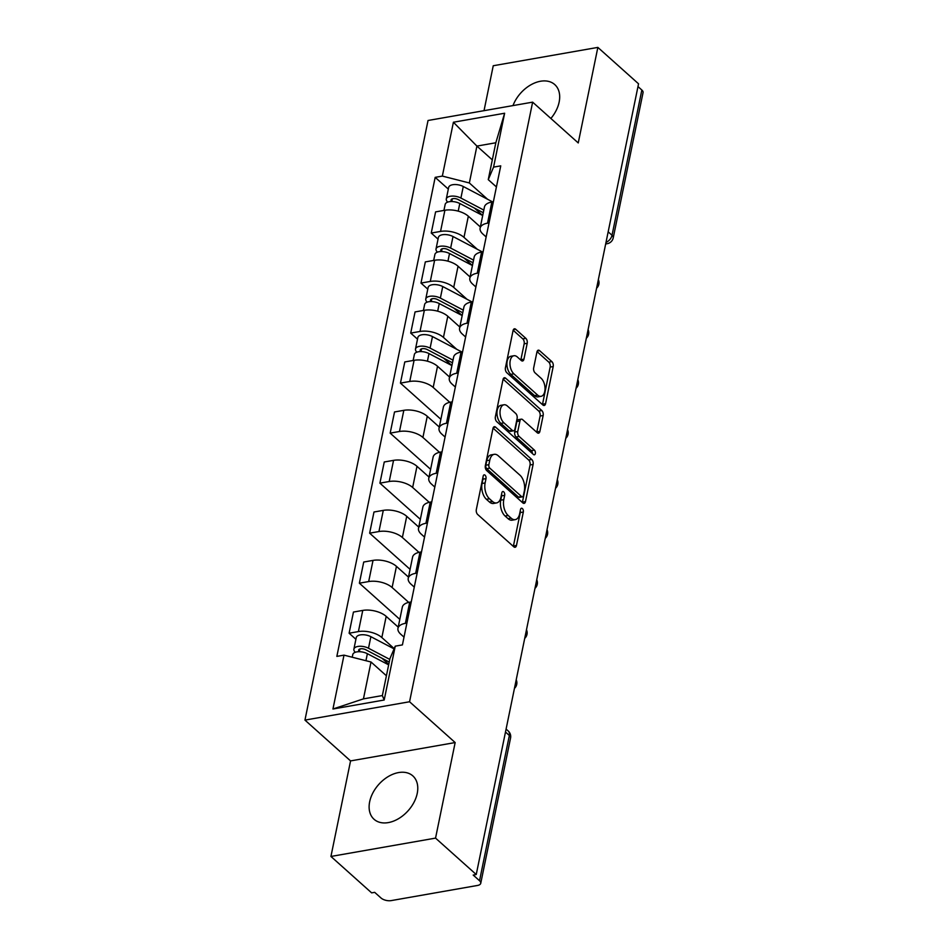 <?xml version="1.0" encoding="UTF-8"?>
<svg xmlns="http://www.w3.org/2000/svg" width="948" height="948" viewBox="0 0 948 948"><rect width="100%" height="100%" fill="white"/><g stroke="black" fill="none" stroke-linecap="round" stroke-linejoin="round"><path stroke-width="1.42" d="M485.044 475.161A2.56 1.434 80.1 0 0 484.155 474.841A2.56 1.434 80.1 0 0 483.196 476.097L476.323 509.538A3.662 2.038 80.1 0 0 477.685 514.491L513.816 546.818A3.662 2.038 80.1 0 0 515.096 547.28A3.662 2.038 80.1 0 0 516.47 545.467L523.332 512.027A2.56 1.434 80.1 0 0 522.384 508.566A2.56 1.434 80.1 0 0 521.483 508.246A2.56 1.434 80.1 0 0 520.523 509.514L519.634 513.84A11.72 6.529 80.1 0 1 515.238 519.634A11.72 6.529 80.1 0 1 511.15 518.165L508.14 515.463A11.72 6.529 80.1 0 1 503.779 499.643L504.668 495.318A2.56 1.434 80.1 0 0 503.72 491.858A2.56 1.434 80.1 0 0 502.819 491.538A2.56 1.434 80.1 0 0 501.859 492.806L500.971 497.131A11.72 6.529 80.1 0 1 496.574 502.926A11.72 6.529 80.1 0 1 492.474 501.456L489.464 498.767A11.72 6.529 80.1 0 1 485.115 482.947L486.004 478.621A2.56 1.434 80.1 0 0 485.044 475.161M550.871 118.464A29.092 19.707 -48.2 0 0 559.142 102.1A29.092 19.707 -48.2 0 0 554.758 84.585A29.092 19.707 -48.2 0 0 512.986 105.595M369.661 801.759A29.092 19.707 -48.2 0 0 374.045 819.273A29.092 19.707 -48.2 0 0 398.705 818.574A29.092 19.707 -48.2 0 0 417.227 793.417A29.092 19.707 -48.2 0 0 412.842 775.902A29.092 19.707 -48.2 0 0 388.194 776.59A29.092 19.707 -48.2 0 0 369.661 801.759M527.207 343.283A3.662 2.038 80.1 0 0 525.844 338.341L515.712 329.264A3.662 2.038 80.1 0 0 514.432 328.802A3.662 2.038 80.1 0 0 513.058 330.615L505.426 367.753A3.662 2.038 80.1 0 0 506.789 372.694L542.92 405.033A3.662 2.038 80.1 0 0 544.199 405.483A3.662 2.038 80.1 0 0 545.574 403.682L553.205 366.544A3.662 2.038 80.1 0 0 551.843 361.591L539.59 350.642A3.662 2.038 80.1 0 0 538.31 350.179A3.662 2.038 80.1 0 0 536.935 351.992L533.677 367.883A3.662 2.038 80.1 0 0 535.039 372.825L541.107 378.264A9.8 5.463 80.1 0 1 545.029 388.704A9.8 5.463 80.1 0 1 541.071 396.323A9.8 5.463 80.1 0 1 537.658 395.103L513.863 373.82A9.8 5.463 80.1 0 1 509.953 363.368A9.8 5.463 80.1 0 1 513.899 355.749A9.8 5.463 80.1 0 1 517.324 356.981L521.293 360.524A3.662 2.038 80.1 0 0 522.573 360.987A3.662 2.038 80.1 0 0 523.948 359.174L527.207 343.283L524.161 343.816A3.662 2.038 80.1 0 0 522.798 338.874L513.152 330.236M455.159 742.557L350.559 760.912L330.935 856.459L435.547 838.115L455.159 742.557L409.56 701.757L532.634 102.147L578.244 142.947L597.856 47.4L638.549 83.815L476.24 874.518L473.194 875.063L479.534 880.728L509.349 735.482A7.466 5.048 -48.2 0 0 508.223 730.991L506.09 729.083M435.547 838.115L476.24 874.518M495.614 427.145A3.662 2.038 80.1 0 0 494.335 426.695A3.662 2.038 80.1 0 0 492.96 428.496L485.34 465.634A3.662 2.038 80.1 0 0 486.703 470.587L522.834 502.914A3.662 2.038 80.1 0 0 524.114 503.376A3.662 2.038 80.1 0 0 525.488 501.563L533.108 464.425A3.662 2.038 80.1 0 0 531.745 459.484L495.614 427.145L493.292 427.56M495.389 416.693L503.009 379.556A3.662 2.038 80.1 0 1 504.383 377.742A3.662 2.038 80.1 0 1 505.663 378.205L541.794 410.531A3.662 2.038 80.1 0 1 543.157 415.485L539.886 431.376A3.662 2.038 80.1 0 1 538.511 433.189A3.662 2.038 80.1 0 1 537.243 432.726L522.585 419.609A3.662 2.038 80.1 0 0 521.305 419.158A3.662 2.038 80.1 0 0 519.931 420.959L517.762 431.506A3.662 2.038 80.1 0 0 519.125 436.447L534.388 450.099A2.56 1.434 80.1 0 1 535.407 452.836A2.56 1.434 80.1 0 1 534.376 454.827A2.56 1.434 80.1 0 1 533.475 454.507L496.74 421.635A3.662 2.038 80.1 0 1 495.389 416.693M330.935 856.459L371.64 892.874L374.685 892.341L381.025 898.005A7.466 3.579 -168.4 0 0 391.216 900.6L477.519 885.456A7.466 3.579 -168.4 0 0 480.743 883.299A7.466 3.579 -168.4 0 0 479.534 880.728M350.559 760.912L304.948 720.101L428.034 120.491L532.634 102.147M597.856 47.4L493.244 65.744L484.025 110.679M637.98 86.576L641.843 90.024A7.466 3.579 11.6 0 1 643.052 92.596L613.238 237.841A7.466 3.579 -168.4 0 0 612.029 235.27L641.843 90.024M404.002 637.127L400.755 634.224A17.159 8.236 11.6 0 1 397.97 628.311A17.159 8.236 11.6 0 1 405.377 623.346L406.893 623.073M398.207 627.138L386.191 616.378A17.159 8.236 -168.4 0 0 362.752 610.417L358.403 631.581A17.159 8.236 11.6 0 1 381.843 637.542L394.202 648.598M358.403 631.581L349.113 633.217L355.903 639.296M411.231 601.909L409.714 602.181A17.159 8.236 -168.4 0 0 402.319 607.147L397.97 628.311M362.752 610.417L353.45 612.053L349.113 633.217M414.276 587.108L411.017 584.193A17.159 8.236 11.6 0 1 408.244 578.292A17.159 8.236 11.6 0 1 415.639 573.327L417.156 573.054M399.807 619.364L359.375 583.186L368.677 581.562A17.159 8.236 11.6 0 1 392.116 587.511L408.718 602.383M421.505 551.89L419.988 552.163A17.159 8.236 -168.4 0 0 412.581 557.128L408.244 578.292M408.481 577.107L396.454 566.359A17.159 8.236 -168.4 0 0 373.026 560.398L363.724 562.034L359.375 583.186M424.538 537.089L421.291 534.174A17.159 8.236 11.6 0 1 418.506 528.261A17.159 8.236 11.6 0 1 425.913 523.296L427.43 523.035M410.069 569.345L369.637 533.167L378.939 531.544A17.159 8.236 11.6 0 1 402.379 537.492L418.992 552.364M431.767 501.871L430.25 502.132A17.159 8.236 -168.4 0 0 422.855 507.109L418.506 528.261M418.743 527.088L406.728 516.328A17.159 8.236 -168.4 0 0 383.288 510.38L373.986 512.003L369.637 533.167M434.812 487.071L431.553 484.155A17.159 8.236 11.6 0 1 428.78 478.242A17.159 8.236 11.6 0 1 436.175 473.277L437.692 473.016M420.343 519.326L379.911 483.148L389.213 481.513A17.159 8.236 11.6 0 1 412.653 487.473L429.254 502.333M442.041 451.852L440.524 452.113A17.159 8.236 -168.4 0 0 433.118 457.078L428.78 478.242M429.017 477.069L416.99 466.309A17.159 8.236 -168.4 0 0 393.55 460.361L384.26 461.984L379.911 483.148M445.074 437.052L441.827 434.137A17.159 8.236 11.6 0 1 439.043 428.223A17.159 8.236 11.6 0 1 446.449 423.258L447.966 422.998M430.605 469.307L390.173 433.129L399.475 431.494A17.159 8.236 11.6 0 1 422.915 437.455L439.528 452.315M452.303 401.834L450.786 402.094A17.159 8.236 -168.4 0 0 443.391 407.059L439.043 428.223M439.279 427.05L427.264 416.291A17.159 8.236 -168.4 0 0 403.824 410.33L394.522 411.965L390.173 433.129M455.348 387.033L452.089 384.118A17.159 8.236 11.6 0 1 449.305 378.205A17.159 8.236 11.6 0 1 456.711 373.239L458.228 372.967M440.879 419.289L400.447 383.111L409.749 381.475A17.159 8.236 11.6 0 1 433.189 387.436L449.79 402.296M462.577 351.815L461.06 352.075A17.159 8.236 -168.4 0 0 453.654 357.041L449.305 378.205M449.553 377.031L437.526 366.272A17.159 8.236 -168.4 0 0 414.086 360.311L404.784 361.946L400.447 383.111M465.61 337.002L462.363 334.099A17.159 8.236 11.6 0 1 459.579 328.186A17.159 8.236 11.6 0 1 466.985 323.221L468.502 322.948M417.511 339.171L410.709 333.092L420.011 331.456A17.159 8.236 11.6 0 1 443.451 337.417L456.746 349.302M472.839 301.784L471.322 302.057A17.159 8.236 -168.4 0 0 463.928 307.022L459.579 328.186M459.816 327.013L447.8 316.253A17.159 8.236 -168.4 0 0 424.36 310.292L415.058 311.928L410.709 333.092M475.884 286.983L472.625 284.08A17.159 8.236 11.6 0 1 469.841 278.167A17.159 8.236 11.6 0 1 477.247 273.202L478.764 272.929M427.785 289.152L420.983 283.073L430.285 281.438A17.159 8.236 11.6 0 1 453.713 287.386L467.009 299.284M483.113 251.765L481.596 252.038A17.159 8.236 -168.4 0 0 474.19 257.003L469.841 278.167M470.089 276.994L458.062 266.234A17.159 8.236 -168.4 0 0 434.622 260.273L425.32 261.909L420.983 283.073M486.146 236.964L482.899 234.049A17.159 8.236 11.6 0 1 480.115 228.148A17.159 8.236 11.6 0 1 487.521 223.171L489.038 222.91M438.047 239.133L431.245 233.042L440.547 231.419A17.159 8.236 11.6 0 1 463.987 237.367L477.282 249.265M493.375 201.746L491.858 202.019A17.159 8.236 -168.4 0 0 484.452 206.984L480.115 228.148M480.352 226.963L468.336 216.203A17.159 8.236 -168.4 0 0 444.896 210.255L435.594 211.89L431.245 233.042M386.417 675.782L371.012 662L363.44 698.877L382.352 695.559L389.924 658.682L395.245 646.157L402.414 644.901L500.745 165.853L493.576 167.109L488.256 179.646L495.828 142.769L476.915 146.087L469.343 182.964L487.545 199.246M395.245 646.157L384.189 700.015L332.949 709.009L344.006 655.139L371.012 662M469.343 182.964L442.349 176.091L435.179 177.359L336.848 656.395L344.006 655.139M442.349 176.091L453.405 122.233L504.632 113.239L493.576 167.109M409.56 701.757L304.948 720.101M492.308 159.868L476.915 146.087L453.405 122.233M496.42 186.946L488.256 179.646M448.321 189.114L435.179 177.359M384.189 700.015L382.352 695.559M332.949 709.009L363.44 698.877M495.828 142.769L504.632 113.239M482.911 477.448A2.56 1.434 80.1 0 1 482.947 479.155L482.058 483.48A11.72 6.529 80.1 0 0 486.419 499.3L489.464 498.767M496.574 502.926L493.517 503.459A11.72 6.529 80.1 0 1 489.429 501.99L486.419 499.3M515.238 519.634L512.193 520.168A11.72 6.529 80.1 0 1 508.092 518.698L505.083 516.008A11.72 6.529 80.1 0 1 500.734 500.189L501.622 495.851A2.56 1.434 80.1 0 0 501.587 494.157M513.33 546.38A3.662 2.038 80.1 0 0 513.425 546.001L520.286 512.56A2.56 1.434 80.1 0 0 520.251 510.854M522.336 502.476A3.662 2.038 80.1 0 0 522.431 502.096L530.062 464.958A3.662 2.038 80.1 0 0 528.7 460.017L493.055 428.129M488.86 464.686A2.56 1.434 80.1 0 0 489.808 468.146L521.53 496.527A2.56 1.434 80.1 0 0 522.419 496.847A2.56 1.434 80.1 0 0 523.379 495.579L524.327 491.017A11.72 6.529 80.1 0 0 519.966 475.197L498.293 455.798A11.72 6.529 80.1 0 0 494.192 454.329A11.72 6.529 80.1 0 0 489.796 460.124L488.86 464.686L485.814 465.231A2.56 1.434 80.1 0 0 486.762 468.691L489.808 468.146M522.419 496.847L519.374 497.38A2.56 1.434 80.1 0 1 518.473 497.06L486.762 468.691M494.192 454.329L491.147 454.874A11.72 6.529 80.1 0 0 486.751 460.657L489.796 460.124M485.814 465.231L486.751 460.657M503.104 379.176L538.748 411.077L541.794 410.531M536.746 432.288A3.662 2.038 80.1 0 0 536.841 431.909L540.099 416.018A3.662 2.038 80.1 0 0 538.748 411.077M521.305 419.158L518.26 419.691A3.662 2.038 80.1 0 0 516.885 421.505L514.717 432.039A3.662 2.038 80.1 0 0 516.079 436.992L531.33 450.632L534.388 450.099M532.349 453.5A2.56 1.434 80.1 0 0 531.33 450.632M507.381 406.005A9.8 5.463 80.1 0 0 503.957 404.784A9.8 5.463 80.1 0 0 500.011 412.404A9.8 5.463 80.1 0 0 503.921 422.844L512.299 430.345A3.662 2.038 80.1 0 0 513.579 430.807A3.662 2.038 80.1 0 0 514.954 428.994L517.122 418.447A3.662 2.038 80.1 0 0 515.759 413.506L507.381 406.005M503.957 404.784L500.911 405.317A9.8 5.463 80.1 0 0 496.965 412.937A9.8 5.463 80.1 0 0 500.876 423.377L503.921 422.844M513.579 430.807L510.534 431.34A3.662 2.038 80.1 0 1 509.254 430.878L500.876 423.377M520.796 360.086A3.662 2.038 80.1 0 0 520.89 359.707L524.161 343.816M513.899 355.749L510.854 356.282A9.8 5.463 80.1 0 0 506.907 363.902A9.8 5.463 80.1 0 0 510.818 374.353L513.863 373.82M541.071 396.323L538.026 396.868A9.8 5.463 80.1 0 1 534.601 395.636L510.818 374.353M542.434 404.595A3.662 2.038 80.1 0 0 542.529 404.215L550.148 367.077A3.662 2.038 80.1 0 0 548.785 362.136L537.042 351.613M389.225 662.06L365.644 649.688A4.479 2.145 -168.4 0 0 361.235 648.752A4.479 2.145 -168.4 0 0 358.628 650.127A4.479 2.145 -168.4 0 0 359.363 651.667L359.114 651.714M389.77 659.405L368.499 648.242A9.326 4.467 -168.4 0 0 359.304 646.287A9.326 4.467 -168.4 0 0 353.888 649.155A9.326 4.467 -168.4 0 0 355.31 652.283M394.084 648.882L370.869 636.689A9.326 4.467 -168.4 0 0 361.674 634.745A9.326 4.467 -168.4 0 0 356.247 637.613L353.888 649.155M388.763 664.323L382.008 658.279M388.656 664.856L367.374 653.693A9.326 4.467 -168.4 0 0 358.19 651.738A9.326 4.467 -168.4 0 0 352.763 654.606L352.229 657.225M452.469 362.8L427.252 349.563A4.479 2.145 -168.4 0 0 422.844 348.627A4.479 2.145 -168.4 0 0 420.237 350.002A4.479 2.145 -168.4 0 0 420.959 351.542L420.722 351.589M453.014 360.133L430.108 348.117A9.326 4.467 -168.4 0 0 420.912 346.162A9.326 4.467 -168.4 0 0 415.485 349.03A9.326 4.467 -168.4 0 0 416.907 352.158M461.783 351.945L432.478 336.576A9.326 4.467 -168.4 0 0 423.282 334.62A9.326 4.467 -168.4 0 0 417.855 337.488L415.485 349.03M427.418 361.212L428.982 353.568L451.9 365.584L443.617 358.154M420.959 351.589L421.516 348.876M428.982 353.568A9.326 4.467 -168.4 0 0 419.786 351.613A9.326 4.467 -168.4 0 0 414.371 354.481L413.138 360.477M462.743 312.781L437.526 299.544A4.479 2.145 -168.4 0 0 433.106 298.608A4.479 2.145 -168.4 0 0 430.511 299.983A4.479 2.145 -168.4 0 0 431.233 301.523L430.985 301.571M463.288 310.115L440.37 298.099A9.326 4.467 -168.4 0 0 431.174 296.143A9.326 4.467 -168.4 0 0 425.759 299.011A9.326 4.467 -168.4 0 0 427.181 302.139M472.045 301.926L442.74 286.545A9.326 4.467 -168.4 0 0 433.544 284.601A9.326 4.467 -168.4 0 0 428.129 287.469L425.759 299.011M437.68 311.193L439.256 303.55L462.162 315.566L453.891 308.136M431.221 301.571L431.778 298.845M439.256 303.55A9.326 4.467 -168.4 0 0 430.06 301.594A9.326 4.467 -168.4 0 0 424.633 304.462L423.401 310.458M473.005 262.762L447.788 249.525A4.479 2.145 -168.4 0 0 443.38 248.589A4.479 2.145 -168.4 0 0 440.773 249.964A4.479 2.145 -168.4 0 0 441.495 251.504L441.258 251.552M473.55 260.096L450.644 248.068A9.326 4.467 -168.4 0 0 441.448 246.124A9.326 4.467 -168.4 0 0 436.021 248.992A9.326 4.467 -168.4 0 0 437.443 252.121M482.319 251.907L453.014 236.526A9.326 4.467 -168.4 0 0 443.818 234.583A9.326 4.467 -168.4 0 0 438.391 237.438L436.021 248.992M472.436 265.523L464.153 258.105M441.495 251.552L442.052 248.826M472.436 265.547L449.518 253.519A9.326 4.467 -168.4 0 0 440.322 251.576A9.326 4.467 -168.4 0 0 434.907 254.443L433.674 260.439M483.279 212.731L458.062 199.507A4.479 2.145 -168.4 0 0 453.642 198.57A4.479 2.145 -168.4 0 0 451.047 199.945A4.479 2.145 -168.4 0 0 451.769 201.486L451.521 201.521M483.824 210.077L460.906 198.049A9.326 4.467 -168.4 0 0 451.71 196.106A9.326 4.467 -168.4 0 0 446.295 198.962A9.326 4.467 -168.4 0 0 447.717 202.102M492.581 201.888L463.276 186.507A9.326 4.467 -168.4 0 0 454.08 184.564A9.326 4.467 -168.4 0 0 448.665 187.42L446.295 198.962M482.71 215.504L474.427 208.086M482.698 215.528L459.792 203.5A9.326 4.467 -168.4 0 0 450.596 201.557A9.326 4.467 -168.4 0 0 445.169 204.413L443.937 210.42M434.622 260.273L430.285 281.438M424.36 310.292L420.011 331.456M414.086 360.311L409.749 381.475M403.824 410.33L399.475 431.494M393.55 460.361L389.213 481.513M383.288 510.38L378.939 531.544M373.026 560.398L368.677 581.562M444.896 210.255L440.547 231.419M468.336 216.203L463.987 237.367M458.062 266.234L453.713 287.386M481.596 252.038L477.247 273.202M447.8 316.253L443.451 337.417M471.322 302.057L466.985 323.221M437.526 366.272L433.189 387.436M461.06 352.075L456.711 373.239M427.264 416.291L422.915 437.455M450.786 402.094L446.449 423.258M416.99 466.309L412.653 487.473M440.524 452.113L436.175 473.277M406.728 516.328L402.379 537.492M430.25 502.132L425.913 523.296M396.454 566.359L392.116 587.511M419.988 552.163L415.639 573.327M386.191 616.378L381.843 637.542M409.714 602.181L405.377 623.346M491.858 202.019L487.521 223.171M505.485 732.034L509.349 735.482A7.466 3.579 -168.4 0 1 510.557 738.054A7.466 7.466 0 0 0 508.223 730.991M608.166 231.822L612.029 235.27A7.466 5.048 -48.2 0 1 606.009 242.356M613.238 237.841A7.466 7.466 0 0 1 607.218 243.695A7.466 4.159 -99.9 0 1 605.772 243.506M482.058 483.48L485.115 482.947M489.429 501.99L492.474 501.456M501.622 495.851L504.668 495.318M500.734 500.189L503.779 499.643M505.083 516.008L508.14 515.463M508.092 518.698L511.15 518.165M520.286 512.56L523.332 512.027M513.425 546.001L516.47 545.467M482.947 479.155L486.004 478.621M528.7 460.017L531.745 459.484M530.062 464.958L533.108 464.425M522.431 502.096L525.488 501.563M518.473 497.06L521.53 496.527M503.341 378.619L505.663 378.205M540.099 416.018L543.157 415.485M536.841 431.909L539.886 431.376M516.885 421.505L519.931 420.959M514.717 432.039L517.762 431.506M516.079 436.992L519.125 436.447M509.254 430.878L512.299 430.345M520.89 359.707L523.948 359.174M534.601 395.636L537.658 395.103M537.267 351.044L539.59 350.642M548.785 362.136L551.843 361.591M550.148 367.077L553.205 366.544M542.529 404.215L545.574 403.682M513.378 329.679L515.712 329.264M522.798 338.874L525.844 338.341M359.363 651.667L359.908 648.989M368.499 648.242L370.869 636.689M365.94 660.709L367.374 653.693M430.108 348.117L432.478 336.576M440.37 298.099L442.74 286.545M450.644 248.068L453.014 236.526M447.954 261.174L449.518 253.519M451.769 201.486L452.315 198.807M460.906 198.049L463.276 186.507M458.216 211.155L459.792 203.5M514.444 688.378A7.466 7.466 0 0 0 516.21 679.775M524.718 638.36A7.466 7.466 0 0 0 526.484 629.756M534.98 588.341A7.466 7.466 0 0 0 536.746 579.738M545.254 538.322A7.466 7.466 0 0 0 547.02 529.719M555.516 488.303A7.466 7.466 0 0 0 557.282 479.7M565.79 438.284A7.466 7.466 0 0 0 567.556 429.681M576.052 388.265A7.466 7.466 0 0 0 577.818 379.65M586.326 338.235A7.466 7.466 0 0 0 588.092 329.631M596.588 288.216A7.466 7.466 0 0 0 598.354 279.613M607.218 243.695L605.677 243.956M510.557 738.054L480.743 883.299"/></g></svg>
